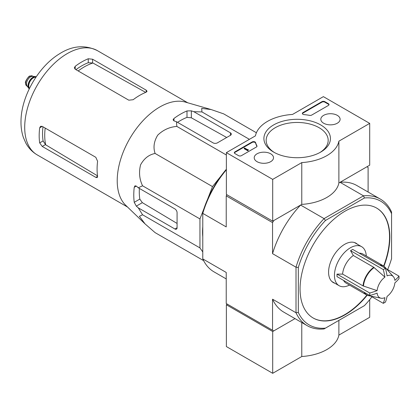<?xml version="1.0" encoding="UTF-8"?>
<svg xmlns="http://www.w3.org/2000/svg" width="420" height="420" viewBox="0 0 420 420"><rect width="100%" height="100%" fill="white"/><g stroke="black" fill="none" stroke-linecap="round" stroke-linejoin="round"><path stroke-width="0.63" d="M377.123 290.63A12.642 7.298 -60 0 1 384.914 277.137L373.779 267.309L353.341 255.507L350.548 250.661L383.292 269.567A57.839 33.39 0 0 0 385.466 268.312A61.404 35.453 60 0 1 387.082 275.882A12.642 7.298 -60 0 1 393.404 276.701A12.642 7.298 -60 0 1 394.874 280.381A61.404 35.453 0 0 0 399 276.129A57.839 33.39 60 0 1 399 278.633A61.404 35.453 180 0 1 394.874 282.891A12.642 7.298 -60 0 1 387.082 296.378A61.404 35.453 60 0 1 385.466 302.08A57.839 33.39 180 0 1 384.394 302.715A57.839 33.39 180 0 1 383.292 303.334A61.404 35.453 -120 0 0 384.914 297.633A12.642 7.298 -60 0 1 380.987 298.2A12.642 7.298 -60 0 1 377.123 293.134A61.404 35.453 180 0 1 369.757 295.517A57.839 33.39 -120 0 0 369.757 293.013A61.404 35.453 0 0 0 377.123 290.63L363.043 285.905L342.605 274.103A16.79 9.692 -60 0 1 353.341 255.507M350.548 250.661L352.721 249.407L385.466 268.312M384.914 277.137A61.404 35.453 -120 0 0 383.292 269.567M386.516 268.916L399 276.129M370.808 296.126L383.292 303.334M369.757 295.517L337.013 276.612L337.013 274.108L369.757 293.013M337.013 274.108L342.605 274.103M364.051 292.226A16.79 9.692 -60 0 0 366.471 294.871L346.033 283.07A16.79 9.692 -60 0 1 343.607 280.423M207.575 199.29L212.499 186.59L221.036 175.975M202.776 251.932L199.952 247.916L199.952 218.935L203.926 208.693M202.776 236.849A62.549 36.115 -60 0 1 202.776 226.742M272.554 222.6L272.554 253.659L296.011 267.204L298.326 267.466L298.326 312.469A71.453 41.255 -60 0 0 325.458 328.135L324.067 328.939A73.091 42.2 -60 0 1 307.241 325.689A73.091 42.2 -60 0 1 296.011 312.737L296.011 267.204A73.091 42.2 -60 0 1 324.067 218.605L300.615 205.065L273.714 220.595L272.554 222.6L226.228 195.851L226.228 226.916L202.776 213.371L202.776 212.305A71.453 41.255 120 0 1 226.375 169.244M226.879 194.722L226.228 195.851M298.326 312.469L296.011 312.737L272.554 299.197L272.554 330.256L273.714 330.929L295.013 318.628L272.701 331.511L272.701 373.306L301.775 356.517A41.974 24.234 0 0 0 338.887 335.092L369.7 317.305L369.7 299.623M272.554 330.256L226.228 303.513L226.228 272.449L202.776 258.909L202.776 213.371A73.091 42.2 120 0 1 226.375 169.769M368.109 192.029L368.109 167.433L366.949 166.766L340.048 182.296L363.505 195.835A73.091 42.2 -60 0 1 380.331 199.085A73.091 42.2 -60 0 1 391.561 212.037L391.561 258.641A71.453 41.255 -60 0 1 387.649 269.572M383.927 266.228A63.473 36.645 120 0 0 376.677 208.089A63.473 36.645 120 0 0 327.768 225.094A63.473 36.645 120 0 0 300.064 288.965A63.473 36.645 120 0 0 313.21 318.024A63.473 36.645 120 0 0 344.941 314.879A63.473 36.645 120 0 0 367.185 295.229M325.458 328.135L364.429 305.634A71.453 41.255 -60 0 0 371.942 296.782M298.326 267.466A71.453 41.255 -60 0 1 325.458 220.474L364.429 197.978A71.453 41.255 -60 0 1 391.561 213.638M325.458 220.474L324.067 218.605L363.505 195.835L364.429 197.978M202.776 258.909A73.091 42.2 120 0 0 214.006 271.861L226.228 278.917M272.554 299.197A73.091 42.2 120 0 0 283.784 312.144L307.241 325.689M380.331 199.085L356.879 185.546A73.091 42.2 120 0 0 340.048 182.296M300.615 205.065A73.091 42.2 120 0 0 272.554 253.659M313.063 317.94A63.473 36.645 120 0 0 344.652 314.711A63.473 36.645 120 0 0 366.875 295.087M383.649 266.033A63.473 36.645 120 0 0 376.535 208.005M357.436 244.262A22.727 13.12 120 0 0 356.018 243.206A22.727 13.12 120 0 0 338.504 249.296A22.727 13.12 120 0 0 328.582 272.165A22.727 13.12 120 0 0 333.291 282.571A22.727 13.12 120 0 0 334.913 283.269M256.399 132.757L223.676 113.867L211.129 109.541L201.684 108.423L201.941 111.925L249.417 139.335M201.941 111.925L193.814 111.689L191.336 110.843L186.995 110.938A66.05 38.136 120 0 0 173.964 118.461L173.066 119.847L173.964 120.871L176.442 121.721L176.846 126.415C169.554 126.987 163.18 129.901 157.731 135.146C153.935 141.372 153.059 147.472 155.106 153.452C148.927 154.67 144.086 158.461 140.579 164.834C138.737 172.184 139.398 179.177 142.559 185.797L138.29 187.792L136.322 186.076L134.983 185.808L134.232 187.283A66.05 38.136 120 0 0 134.232 202.325L136.322 206.136L138.29 207.858L142.559 214.778L139.398 216.305L145.084 223.928L155.106 232.633L203.611 260.636M142.559 214.778L199.952 247.916M138.29 207.858L174.904 228.995A3.071 1.774 -120 0 0 176.442 229.147A3.071 1.774 -120 0 0 177.077 227.74L177.077 212.693A3.071 1.774 -120 0 0 174.904 208.934L138.29 187.792M142.559 185.797L199.952 218.935M155.106 153.452L212.499 186.59M176.846 126.415L226.375 155.012M176.442 121.721L213.055 142.858A3.071 1.774 0 0 0 217.397 142.858L230.428 135.334A3.071 1.774 0 0 0 231.326 134.085A3.071 1.774 0 0 0 230.428 132.83L193.814 111.689M78.178 70.954A55.881 32.261 -60 0 1 92.925 63.016L88.258 62.706A55.43 32.004 120 0 0 75.957 69.673M92.925 63.016L145.315 92.18M97.519 175.838L45.691 144.821A55.881 32.261 -60 0 1 45.192 128.079M42.977 126.798A55.43 32.004 120 0 0 43.092 140.936L45.691 144.821M75.227 69.253L128.793 100.18L133.14 99.724A60.197 34.755 -60 0 1 146.171 92.201L147.068 91.255L146.171 90.148L92.6 59.225L88.258 58.769A60.197 34.755 120 0 0 75.227 66.292L74.33 67.851L75.227 69.253L75.227 66.292M42.247 146.438L95.812 177.366L97.22 177.592L97.592 176.337A60.197 34.755 -60 0 1 97.592 161.296L95.812 157.306L42.247 126.378L40.583 126.299L39.679 127.859A60.197 34.755 120 0 0 39.679 142.905L42.247 146.438L45.381 144.632M226.7 137.487L191.336 117.8L186.995 117.374A58.254 33.632 120 0 0 177.539 122.357M139.393 188.428A58.254 33.632 120 0 0 139.808 199.106L142.349 202.655L177.077 223.44M144.811 223.661L125.727 205.301A60.197 34.755 -60 0 1 117.632 187.341A60.197 34.755 -60 0 1 138.128 126.336A60.197 34.755 -60 0 1 185.315 102.086L211.129 109.541M332.388 281.957A22.727 13.12 120 0 0 333.034 282.182M355.556 243.175A22.727 13.12 120 0 0 355.036 242.728M359.315 253.218A16.79 9.692 -60 0 1 362.822 253.99L383.26 265.792L385.03 267.246A16.721 9.655 -60 0 0 380.231 265.293M349.482 285.065A22.523 13.004 -60 0 1 339.113 285.695A22.523 13.004 -60 0 1 339.113 259.686A22.523 13.004 -60 0 1 361.631 246.687A22.523 13.004 -60 0 1 366.272 255.985M227.388 304.18L226.375 304.762L226.375 346.558L272.701 373.306M226.375 304.762L272.701 331.511M301.775 322.534L301.775 356.517M338.887 320.381L338.887 335.092M272.701 179.387L226.375 152.639L255.449 135.849A41.974 24.234 180 0 1 292.556 114.429L323.374 96.637L369.7 123.386L338.887 141.172A41.974 24.234 180 0 1 301.775 162.598L272.701 179.387L272.701 221.177L226.375 194.434L226.375 152.639M337.286 115.348A9.649 5.57 180 0 1 340.111 119.359A9.649 5.57 180 0 1 330.467 124.856A9.649 5.57 180 0 1 320.817 119.359A9.649 5.57 180 0 1 326.718 114.156A9.649 5.57 180 0 1 337.286 115.348M270.69 153.799A9.649 5.57 180 0 1 273.514 157.804A9.649 5.57 180 0 1 263.87 163.306A9.649 5.57 180 0 1 254.221 157.804A9.649 5.57 180 0 1 260.122 152.607A9.649 5.57 180 0 1 270.69 153.799M320.691 124.929A33.269 19.21 180 0 1 320.696 152.093A33.269 19.21 180 0 1 273.641 152.093A33.269 19.21 180 0 1 273.641 124.929A33.269 19.21 180 0 1 320.691 124.929M241.432 155.647A2.047 1.181 180 0 1 238.534 155.647L234.916 153.557A2.047 1.181 180 0 1 234.313 152.722A2.047 1.181 180 0 1 234.916 151.888L252.121 141.955A2.047 1.181 180 0 1 254.189 141.661A2.047 1.181 180 0 1 255.586 142.59A42.179 24.35 180 0 0 256.925 145.803A2.047 1.181 180 0 1 257.019 146.155A2.047 1.181 180 0 1 256.421 146.995L241.432 155.647M311.693 115.08A2.047 1.181 180 0 1 309.635 115.374A41.974 24.234 180 0 0 304.059 114.608A2.047 1.181 180 0 1 302.348 113.442A2.047 1.181 180 0 1 302.946 112.607L321.925 101.651A2.047 1.181 180 0 1 324.818 101.651L328.44 103.74A2.047 1.181 180 0 1 329.038 104.575A2.047 1.181 180 0 1 328.44 105.415L311.693 115.08M338.887 141.172L338.887 182.968L369.7 165.175L369.7 123.386M338.887 182.968A41.974 24.234 180 0 1 301.775 204.393L301.775 162.598M301.775 204.393L272.701 221.177M274.47 152.554A31.012 17.902 180 0 1 266.159 140.359A31.012 17.902 180 0 1 285.301 123.821A31.012 17.902 180 0 1 319.095 127.701A31.012 17.902 180 0 1 328.178 140.359A31.012 17.902 180 0 1 319.867 152.554M234.36 152.975A2.047 1.181 180 0 1 234.916 152.387L252.121 142.453A2.047 1.181 180 0 1 254.189 142.165A2.047 1.181 180 0 1 255.586 143.094L255.586 142.59M256.972 146.407A2.047 1.181 180 0 0 256.925 146.307A42.179 24.35 180 0 1 255.586 143.094M248.236 150.045L247.8 150.297L244.183 148.208L244.613 147.956L247.527 149.641L248.162 149.504L247.853 149.756L248.236 150.549L247.8 150.801L247.8 150.297M248.162 150.003L248.162 149.504M247.8 150.801L244.183 148.712L244.183 148.208M302.395 113.694A2.047 1.181 180 0 1 302.946 113.111L321.925 102.155A2.047 1.181 180 0 1 324.818 102.155L328.44 104.244A2.047 1.181 180 0 1 328.991 104.827M36.22 76.792A6.962 4.022 120 0 0 35.422 76.587L32.602 76.33A5.733 3.308 120 0 0 28.544 78.666A5.733 3.308 120 0 0 26.513 83.895A5.733 3.308 120 0 0 27.059 85.922L28.697 88.237A6.962 4.022 120 0 0 29.269 88.825M35.422 76.587A6.962 4.022 120 0 0 30.497 79.427A6.962 4.022 120 0 0 28.03 85.775A6.962 4.022 120 0 0 28.697 88.237M36.183 76.839A6.962 4.022 120 0 0 31.033 79.296A6.962 4.022 120 0 0 28.324 85.937A6.962 4.022 120 0 0 29.295 88.772M363.468 286.088A16.721 9.655 -60 0 1 374.157 267.582M380.987 298.2L368.618 295.68A16.721 9.655 -60 0 1 364.523 292.498M363.043 285.905A16.79 9.692 -60 0 1 373.779 267.309M37.17 154.87A60.197 34.755 -60 0 1 37.17 85.365A60.197 34.755 -60 0 1 97.361 50.61C84.83 44.562 72.135 45.675 59.283 53.944C38.283 66.728 21.341 96.259 21 120.782C20.843 126.745 21.64 132.321 23.394 137.519L25.825 143.057C28.544 148.071 32.324 152.009 37.17 154.87L127.544 207.044M146.171 92.201L146.171 90.148M92.6 62.837L92.6 59.225M88.258 62.706L88.258 58.769M39.679 127.859L42.247 126.378M39.679 142.905L43.092 140.936M95.812 177.366L97.592 176.337M173.964 120.871L173.964 118.461M186.995 117.374L186.995 110.938M134.232 202.325L139.808 199.106M134.232 187.283L136.322 186.076M136.322 206.136L142.349 202.655M191.336 117.8L191.336 110.843M230.428 135.334L230.428 132.83M174.904 228.995L177.077 227.74M379.759 265.015A16.79 9.692 -60 0 1 383.26 265.792M234.916 152.387L234.916 151.888M252.121 142.453L252.121 141.955M256.925 146.307L256.925 145.803M328.44 104.244L328.44 103.74M324.818 102.155L324.818 101.651M321.925 102.155L321.925 101.651M302.946 113.111L302.946 112.607M25.641 83.391A5.733 3.308 120 0 0 26.833 86.016L25.494 83.181C24.507 81.785 29.421 75.143 29.941 76.088L32.566 76.083A5.733 3.308 120 0 0 28.145 77.621A5.733 3.308 120 0 0 25.641 83.391M36.062 77.017A6.757 3.901 120 0 0 31.08 79.427A6.757 3.901 120 0 0 28.466 85.853A6.757 3.901 120 0 0 29.389 88.578M35.915 77.238A6.552 3.785 120 0 0 31.18 79.753A6.552 3.785 120 0 0 28.754 85.853A6.552 3.785 120 0 0 29.505 88.342M393.404 276.701L385.03 267.246M366.471 294.871L368.618 295.68M187.735 102.785L97.361 50.61M361.631 246.687L354.391 242.503M339.113 285.695L331.873 281.516M26.833 86.016L27.326 86.299M32.566 76.083L33.059 76.372"/></g></svg>
